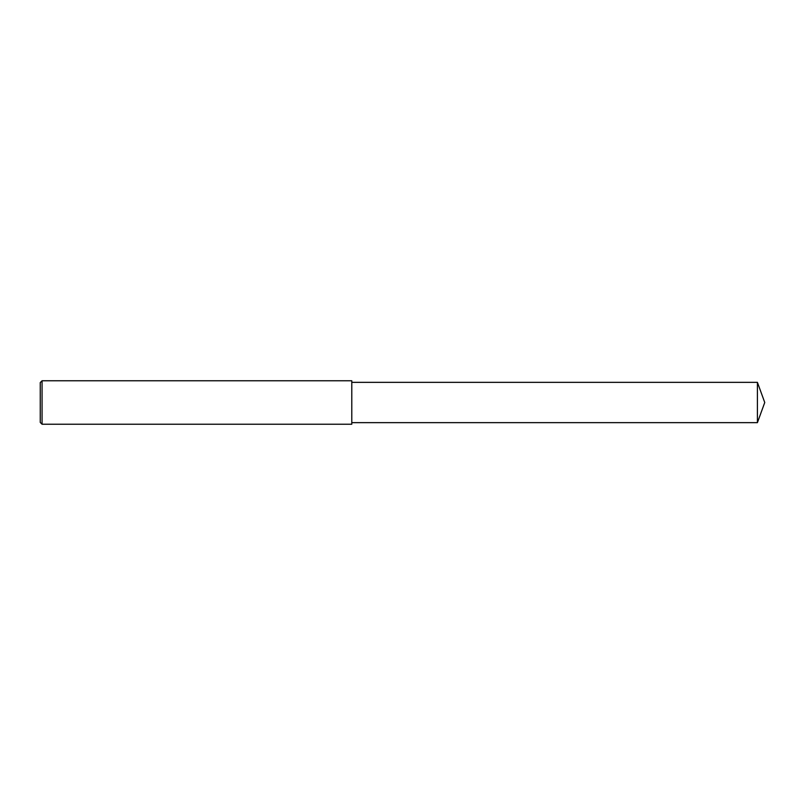 <?xml version="1.0" encoding="UTF-8"?>
<svg xmlns="http://www.w3.org/2000/svg" width="805" height="805" viewBox="0 0 805 805"><rect width="100%" height="100%" fill="white"/><g stroke="black" fill="none" stroke-linecap="round" stroke-linejoin="round"><path stroke-width="1.21" d="M42.061 402.5L42.061 424.235L40.25 422.424L40.25 382.576L42.061 380.765L42.061 402.5M42.061 380.765L351.785 380.765L351.785 424.235L42.061 424.235M351.785 382.355L757.414 382.355L757.414 422.645L351.785 422.645M757.414 422.645L764.75 402.5L757.414 382.355"/></g></svg>
